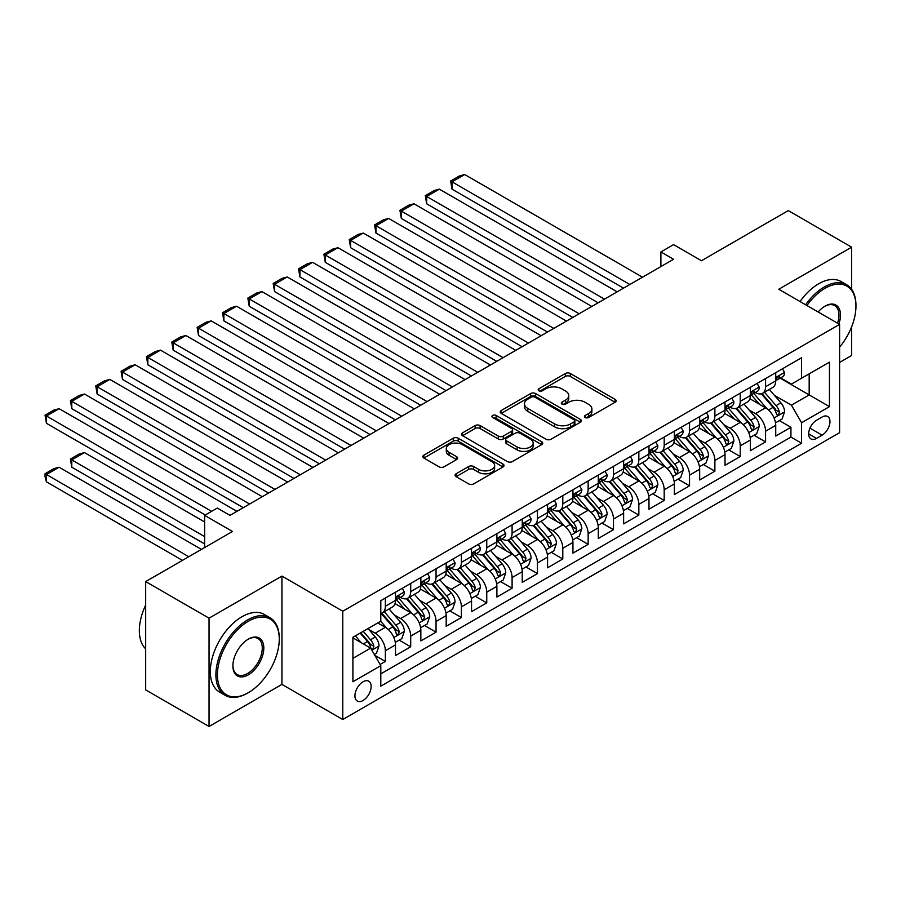 <?xml version="1.0" encoding="UTF-8"?>
<svg xmlns="http://www.w3.org/2000/svg" width="901" height="901" viewBox="0 0 901 901"><rect width="100%" height="100%" fill="white"/><g stroke="black" fill="none" stroke-linecap="round" stroke-linejoin="round"><path stroke-width="1.35" d="M585.177 417.501A2.466 1.419 0 0 0 588.657 417.501L615.09 402.24A3.514 2.027 0 0 0 616.126 400.799A3.514 2.027 0 0 0 615.09 399.368L570.31 373.51A3.514 2.027 0 0 0 565.332 373.51L538.888 388.77A2.466 1.419 0 0 0 538.167 389.784A2.466 1.419 0 0 0 538.888 390.786A2.466 1.419 0 0 0 542.379 390.786L545.792 388.804A11.262 6.498 0 0 1 561.717 388.804L565.456 390.966A11.262 6.498 0 0 1 568.756 395.562A11.262 6.498 0 0 1 565.456 400.157L562.033 402.128A2.466 1.419 0 0 0 561.312 403.141A2.466 1.419 0 0 0 562.033 404.144A2.466 1.419 0 0 0 565.513 404.144L568.936 402.173A11.262 6.498 0 0 1 584.862 402.173L588.59 404.324A11.262 6.498 0 0 1 591.889 408.919A11.262 6.498 0 0 1 588.59 413.514L585.177 415.496A2.466 1.419 0 0 0 584.456 416.499A2.466 1.419 0 0 0 585.177 417.501L585.177 415.496M363.047 700.505A11.476 6.622 120 0 0 370.536 690.391A11.476 6.622 120 0 0 368.779 681.201A11.476 6.622 120 0 0 363.047 681.764A11.476 6.622 120 0 0 355.557 691.878A11.476 6.622 120 0 0 357.314 701.068A11.476 6.622 120 0 0 363.047 700.505M456.097 473.78A3.514 2.027 0 0 0 455.073 475.21A3.514 2.027 0 0 0 456.097 476.652L468.666 483.905A3.514 2.027 0 0 0 473.644 483.905L503.006 466.955A3.514 2.027 0 0 0 504.031 465.524A3.514 2.027 0 0 0 503.006 464.083L458.215 438.224A3.514 2.027 0 0 0 453.237 438.224L423.875 455.174A3.514 2.027 0 0 0 422.851 456.616A3.514 2.027 0 0 0 423.875 458.046L439.057 466.808A3.514 2.027 0 0 0 444.035 466.808L456.593 459.555A3.514 2.027 0 0 0 457.629 458.125A3.514 2.027 0 0 0 456.593 456.683L449.07 452.336A9.415 5.44 0 0 1 446.31 448.495A9.415 5.44 0 0 1 452.122 443.472A9.415 5.44 0 0 1 462.382 444.655L491.867 461.672A9.415 5.44 0 0 1 494.626 465.524A9.415 5.44 0 0 1 488.815 470.536A9.415 5.44 0 0 1 478.555 469.365L473.644 466.527A3.514 2.027 0 0 0 468.666 466.527L456.097 473.78L456.097 476.652M851.636 289.356L851.636 247.189L788.274 210.597L701.451 260.727L673.565 244.621L660.895 251.942L673.565 259.263L229.969 515.372L217.299 508.051L204.617 515.372L204.617 547.56M209.055 618.176L209.055 726.476L281.934 684.4L281.934 576.099L209.055 618.176L145.68 581.596L232.503 531.466L204.617 515.372M281.934 576.099L342.774 611.227L839.597 324.383L839.597 432.683L342.774 719.527L342.774 611.227M851.636 247.189L778.768 289.255L839.597 324.383M546.051 439.226A3.514 2.027 0 0 0 551.018 439.226L580.379 422.276A3.514 2.027 0 0 0 581.415 420.846A3.514 2.027 0 0 0 580.379 419.404L535.599 393.546A3.514 2.027 0 0 0 530.621 393.546L501.26 410.496A3.514 2.027 0 0 0 500.224 411.937A3.514 2.027 0 0 0 501.26 413.379L546.051 439.226M493.658 418.03A2.466 1.419 0 0 1 496.158 418.379L541.647 444.644L512.331 461.571A3.514 2.027 0 0 1 507.353 461.571L462.573 435.712L462.573 432.84A3.514 2.027 0 0 0 461.537 434.271A3.514 2.027 0 0 0 462.573 435.712M462.573 432.84L475.131 425.587A3.514 2.027 0 0 1 480.109 425.587L498.276 436.073A3.514 2.027 0 0 0 503.254 436.073L511.588 431.252A3.514 2.027 0 0 0 512.613 429.822A3.514 2.027 0 0 0 511.588 428.38L492.678 417.467A2.466 1.419 0 0 1 491.957 416.465A2.466 1.419 0 0 1 493.478 415.147A2.466 1.419 0 0 1 496.158 415.451L541.692 441.749A3.514 2.027 0 0 1 542.717 443.179A3.514 2.027 0 0 1 541.692 444.621L541.692 441.749M209.055 726.476L145.68 689.896L145.68 581.596M839.597 362.439L851.636 355.478L851.636 326.838M380.098 664.465L385.358 661.424L374.839 655.354M368.847 629.506L375.21 633.178A14.337 8.278 60 0 1 385.358 650.736L395.494 644.891L395.494 655.568L410.698 646.794L399.166 640.127M394.199 614.865L400.562 618.548A14.337 8.278 60 0 1 410.698 636.106L420.846 630.25L420.846 640.938L436.05 632.153L424.517 625.497M419.551 600.235L425.914 603.907A14.337 8.278 60 0 1 436.05 621.476L446.186 615.62L446.186 626.296L461.402 617.523L449.869 610.867M444.891 585.605L451.266 589.277A14.337 8.278 60 0 1 461.402 606.835L471.538 600.978L471.538 611.666L486.754 602.882L475.21 596.225M470.243 570.964L476.606 574.635A14.337 8.278 60 0 1 486.754 592.205L496.89 586.348L496.89 597.036L512.095 588.252L500.562 581.596M495.595 556.334L501.958 560.005A14.337 8.278 60 0 1 512.095 577.564L522.231 571.718L522.231 582.395L537.447 573.61L525.914 566.954M520.947 541.692L527.31 545.375A14.337 8.278 60 0 1 537.447 562.934L547.583 557.077L547.583 567.765L562.798 558.98L551.266 552.324M546.288 527.062L552.651 530.734A14.337 8.278 60 0 1 562.798 548.292L572.935 542.447L572.935 553.124L588.139 544.35L576.606 537.683M571.639 512.421L578.003 516.104A14.337 8.278 60 0 1 588.139 533.662L598.287 527.806L598.287 538.494L613.491 529.709L601.958 523.053M596.991 497.791L603.355 501.463A14.337 8.278 60 0 1 613.491 519.032L623.627 513.176L623.627 523.853L638.843 515.079L627.31 508.423M622.332 483.161L628.695 486.833A14.337 8.278 60 0 1 638.843 504.391L648.979 498.535L648.979 509.223L664.183 500.438L652.651 493.782M647.684 468.52L654.047 472.192A14.337 8.278 60 0 1 664.183 489.761L674.331 483.905L674.331 494.593L689.535 485.808L678.002 479.152M673.036 453.89L679.399 457.562A14.337 8.278 60 0 1 689.535 475.12L699.672 469.275L699.672 479.951L714.887 471.167L703.354 464.511M698.376 439.249L704.751 442.932A14.337 8.278 60 0 1 714.887 460.49L725.023 454.633L725.023 465.321L740.239 456.537L728.695 449.881M723.728 424.619L730.092 428.29A14.337 8.278 60 0 1 740.239 445.849L750.375 440.003L750.375 450.68L765.58 441.907L765.58 431.219A14.337 8.278 -120 0 0 755.443 413.66L749.08 409.978M754.047 435.239L765.58 441.907M395.494 644.891A14.337 8.278 -120 0 0 385.358 627.321L377.744 622.94M420.846 630.25A14.337 8.278 -120 0 0 410.698 612.691L395.021 603.636M446.186 615.62A14.337 8.278 -120 0 0 436.05 598.061L420.373 589.006M471.538 600.978A14.337 8.278 -120 0 0 461.402 583.42L445.725 574.365M496.89 586.348A14.337 8.278 -120 0 0 486.754 568.79L471.077 559.735M522.231 571.718A14.337 8.278 -120 0 0 512.095 554.149L496.417 545.105M547.583 557.077A14.337 8.278 -120 0 0 537.447 539.519L521.769 530.464M572.935 542.447A14.337 8.278 -120 0 0 562.798 524.878L547.121 515.834M598.287 527.806A14.337 8.278 -120 0 0 588.139 510.248L572.462 501.193M623.627 513.176A14.337 8.278 -120 0 0 613.491 495.606L597.813 486.563M648.979 498.535A14.337 8.278 -120 0 0 638.843 480.976L623.165 471.921M674.331 483.905A14.337 8.278 -120 0 0 664.183 466.346L648.517 457.291M699.672 469.275A14.337 8.278 -120 0 0 689.535 451.705L673.858 442.661M725.023 454.633A14.337 8.278 -120 0 0 714.887 437.075L699.21 428.02M750.375 440.003A14.337 8.278 -120 0 0 740.239 422.434L724.562 413.39M822.106 417.028L816.531 420.238A11.116 6.42 120 0 0 809.278 430.036A11.116 6.42 120 0 0 810.979 438.945A11.116 6.42 120 0 0 816.531 438.393L822.106 435.172A11.116 6.42 120 0 0 829.37 425.373A11.116 6.42 120 0 0 827.67 416.476A11.116 6.42 120 0 0 822.106 417.028M352.91 658.349L370.649 648.112L380.796 665.67L380.796 686.157L801.575 443.224L801.575 422.727L791.438 405.168L774.432 395.348M380.796 665.67L352.91 681.764L352.91 637.277L380.796 621.183L380.796 600.685L801.575 357.753L801.575 378.24L829.461 362.146L829.461 406.633L801.575 422.727M400.427 597.397L400.562 597.476A14.337 8.278 60 0 0 407.736 598.185L417.873 592.329A14.337 8.278 -120 0 0 420.846 585.763L420.846 577.564M425.779 582.756L425.914 582.834A14.337 8.278 60 0 0 433.077 583.544L443.224 577.687A14.337 8.278 -120 0 0 446.186 571.133L446.186 562.934M451.131 568.126L451.266 568.204A14.337 8.278 60 0 0 458.429 568.914L468.565 563.057A14.337 8.278 -120 0 0 471.538 556.491L471.538 548.292M476.471 553.484L476.606 553.563A14.337 8.278 60 0 0 483.781 554.273L493.917 548.427A14.337 8.278 -120 0 0 496.89 541.861L496.89 533.662M501.823 538.854L501.958 538.933A14.337 8.278 60 0 0 509.133 539.643L519.269 533.786A14.337 8.278 -120 0 0 522.231 527.22L522.231 519.032M527.175 524.224L527.31 524.292A14.337 8.278 60 0 0 534.473 525.001L544.621 519.156A14.337 8.278 -120 0 0 547.583 512.59L547.583 504.391M552.527 509.583L552.651 509.662A14.337 8.278 60 0 0 559.825 510.371L569.961 504.515A14.337 8.278 -120 0 0 572.935 497.949L572.935 489.761M577.868 494.953L578.003 495.021A14.337 8.278 60 0 0 585.177 495.741L595.313 489.885A14.337 8.278 -120 0 0 598.287 483.319L598.287 475.12M603.22 480.312L603.355 480.391A14.337 8.278 60 0 0 610.518 481.1L620.665 475.244A14.337 8.278 -120 0 0 623.627 468.689L623.627 460.49M628.571 465.682L628.695 465.761A14.337 8.278 60 0 0 635.869 466.47L646.006 460.614A14.337 8.278 -120 0 0 648.979 454.048L648.979 445.849M653.912 451.041L654.047 451.119A14.337 8.278 60 0 0 661.221 451.829L671.358 445.972A14.337 8.278 -120 0 0 674.331 439.418L674.331 431.219M679.264 436.411L679.399 436.489A14.337 8.278 60 0 0 686.562 437.199L696.71 431.342A14.337 8.278 -120 0 0 699.672 424.776L699.672 416.577M704.616 421.781L704.751 421.848A14.337 8.278 60 0 0 711.914 422.558L722.05 416.712A14.337 8.278 -120 0 0 725.023 410.146L725.023 401.947M729.956 407.139L730.092 407.218A14.337 8.278 60 0 0 737.266 407.928L747.402 402.071A14.337 8.278 -120 0 0 750.375 395.505L750.375 387.317M380.796 673.869L790.932 437.075L790.932 427.265L775.727 436.05L775.727 425.362A14.337 8.278 -120 0 0 765.58 407.804L749.902 398.749M755.308 392.509L755.443 392.577A14.337 8.278 -120 0 0 762.618 393.298A14.337 8.278 -120 0 0 765.58 386.732L765.58 378.533M762.618 393.298L772.754 387.441A14.337 8.278 -120 0 0 775.727 380.875L775.727 372.676M385.358 598.05L385.358 606.249A14.337 8.278 60 0 1 382.384 612.815A14.337 8.278 60 0 1 380.796 613.39M382.384 612.815L392.521 606.959A14.337 8.278 -120 0 0 395.494 600.393L395.494 592.205M410.698 583.42L410.698 591.619A14.337 8.278 60 0 1 407.736 598.185M436.05 568.79L436.05 576.978A14.337 8.278 60 0 1 433.077 583.544M461.402 554.149L461.402 562.348A14.337 8.278 60 0 1 458.429 568.914M486.754 539.519L486.754 547.707A14.337 8.278 60 0 1 483.781 554.273M512.095 524.878L512.095 533.077A14.337 8.278 60 0 1 509.133 539.643M537.447 510.248L537.447 518.447A14.337 8.278 60 0 1 534.473 525.001M562.798 495.606L562.798 503.805A14.337 8.278 60 0 1 559.825 510.371M588.139 480.976L588.139 489.175A14.337 8.278 60 0 1 585.177 495.741M613.491 466.346L613.491 474.534A14.337 8.278 60 0 1 610.518 481.1M638.843 451.705L638.843 459.904A14.337 8.278 60 0 1 635.869 466.47M664.183 437.075L664.183 445.263A14.337 8.278 60 0 1 661.221 451.829M689.535 422.434L689.535 430.633A14.337 8.278 60 0 1 686.562 437.199M714.887 407.804L714.887 416.003A14.337 8.278 60 0 1 711.914 422.558M740.239 393.163L740.239 401.362A14.337 8.278 60 0 1 737.266 407.928M740.239 445.849L740.239 456.537M714.887 460.49L714.887 471.167M689.535 475.12L689.535 485.808M664.183 489.761L664.183 500.438M638.843 504.391L638.843 515.079M613.491 519.032L613.491 529.709M588.139 533.662L588.139 544.35M562.798 548.292L562.798 558.98M537.447 562.934L537.447 573.61M512.095 577.564L512.095 588.252M486.754 592.205L486.754 602.882M461.402 606.835L461.402 617.523M436.05 621.476L436.05 632.153M410.698 636.106L410.698 646.794M385.358 650.736L385.358 661.424M370.649 648.112L352.91 637.863M791.438 405.168L809.177 394.92L809.177 373.847L829.461 362.146M780.153 378.161L829.461 406.633M780.66 377.868L791.438 384.096L801.575 378.24M281.934 684.4L342.774 719.527M660.895 251.942L660.895 266.572M779.399 420.609L790.932 427.265M790.932 437.075L801.575 443.224M586.157 417.85L588.59 416.442A11.262 6.498 0 0 0 591.889 411.847L591.889 408.919M568.756 395.562L568.756 398.49A11.262 6.498 0 0 1 565.456 403.085L563.012 404.493M615.045 402.263L570.31 376.438A3.514 2.027 0 0 0 565.332 376.438L539.879 391.135M580.379 419.404L580.379 422.276L535.599 396.474A3.514 2.027 0 0 0 530.621 396.474L501.305 413.401M574.162 421.848A2.466 1.419 0 0 0 574.883 420.846A2.466 1.419 0 0 0 574.162 419.832L534.845 397.138A2.466 1.419 0 0 0 531.365 397.138L527.761 399.222A11.262 6.498 0 0 0 524.461 403.817A11.262 6.498 0 0 0 527.761 408.412L554.633 423.932A11.262 6.498 0 0 0 570.558 423.932L574.162 421.848L574.162 424.776A2.466 1.419 0 0 0 574.883 423.774L574.883 420.846M524.461 403.817L524.461 406.745A11.262 6.498 0 0 0 527.761 411.34L527.761 408.412M574.162 424.776L570.558 426.86A11.262 6.498 0 0 1 554.633 426.86L527.761 411.34M462.618 435.735L475.131 428.516L475.131 425.587M512.613 429.822L512.613 432.75A3.514 2.027 0 0 1 511.588 434.181L503.254 439.001A3.514 2.027 0 0 1 498.276 439.001L480.109 428.516A3.514 2.027 0 0 0 475.131 428.516M517.118 446.952A9.415 5.44 0 0 0 527.378 448.135A9.415 5.44 0 0 0 533.189 443.112A9.415 5.44 0 0 0 530.43 439.271L520.046 433.268A3.514 2.027 0 0 0 515.068 433.268L506.734 438.077A3.514 2.027 0 0 0 505.709 439.519A3.514 2.027 0 0 0 506.734 440.949L517.118 446.952L517.118 449.881A9.415 5.44 0 0 0 527.378 451.052A9.415 5.44 0 0 0 533.189 446.04L533.189 443.112M505.709 439.519L505.709 442.447A3.514 2.027 0 0 0 506.734 443.878L506.734 440.949M517.118 449.881L506.734 443.878M494.626 465.524L494.626 468.441A9.415 5.44 0 0 1 488.815 473.464A9.415 5.44 0 0 1 478.555 472.293L473.644 469.455A3.514 2.027 0 0 0 468.666 469.455L456.143 476.674M446.31 448.495L446.31 451.424A9.415 5.44 0 0 0 449.07 455.264L449.07 452.336M456.548 459.589L449.07 455.264M502.949 466.977L458.215 441.152A3.514 2.027 0 0 0 453.237 441.152L423.92 458.08M775.513 422.851L782.057 419.066L784.591 411.757A9.494 5.485 -120 0 0 780.897 402.837L769.308 389.423M766.988 408.727L753.754 393.399M452.02 247.696L572.811 317.434L401.328 218.425L399.931 210.305L408.806 205.18L413.998 203.795L401.328 211.104L401.328 218.425M759.453 404.267L751.772 395.37A22.762 13.143 -120 0 0 751.074 394.582M761.322 393.805L773.035 407.376A9.494 5.485 60 0 1 776.425 413.919L777.112 415.046L778.396 414.865L779.466 412.162A9.494 5.485 -120 0 0 776.076 405.619L764.498 392.205M762.009 393.591L774.601 408.164A4.843 2.793 60 0 1 775.817 410.056L779.466 412.162M629.844 284.502L452.02 181.844L452.02 189.154L623.503 288.162M782.44 368.802L784.591 372.53A9.494 5.485 60 0 1 782.631 376.731L777.811 379.512A9.494 5.485 -120 0 0 779.466 377.328L779.264 376.483M642.514 277.181L464.691 174.524L452.02 181.844L450.624 181.033L459.499 175.909L464.691 174.524M776.043 379.963L776.076 379.963A9.494 5.485 -120 0 0 777.811 379.512M778.239 376.618L779.466 377.328C778.869 375.897 777.856 376.483 776.425 379.084A9.494 5.485 60 0 1 775.727 380.436M452.02 189.154L450.624 181.033M839.597 347.099A43.732 25.251 120 0 0 855.95 306.16A43.732 25.251 120 0 0 825.023 288.309A43.732 25.251 120 0 0 806.924 305.518M805.618 304.763A44.813 25.87 -60 0 1 824.269 286.991A44.813 25.87 -60 0 1 846.67 284.772A44.813 25.87 -60 0 1 855.95 305.281L855.95 306.16M818.142 311.994A21.872 12.625 -60 0 1 825.023 306.16L825.023 306.16A21.872 12.625 -60 0 1 838.876 323.966M800.043 301.542A44.813 25.87 -60 0 1 818.682 283.77A44.813 25.87 -60 0 1 841.095 281.551L846.67 284.772M837.547 323.2A20.791 12.006 120 0 0 834.664 305.574A20.791 12.006 120 0 0 824.64 306.396M247.584 693.106L248.349 692.666A43.732 25.251 120 0 0 279.265 639.102A43.732 25.251 120 0 0 248.349 621.251A43.732 25.251 120 0 0 217.423 674.815A43.732 25.251 120 0 0 248.349 692.666L247.584 693.106A44.813 25.87 -60 0 1 225.182 695.324A44.813 25.87 -60 0 1 218.312 659.419A44.813 25.87 -60 0 1 247.584 619.933A44.813 25.87 -60 0 1 269.985 617.714A44.813 25.87 -60 0 1 279.265 638.223L279.265 639.102M248.349 674.815A21.872 12.625 -60 0 1 232.886 665.884A21.872 12.625 -60 0 1 248.349 639.102L248.349 639.102A21.872 12.625 -60 0 1 263.813 648.033A21.872 12.625 -60 0 1 248.349 674.815M232.886 665.445A20.791 12.006 120 0 0 237.188 674.534A20.791 12.006 120 0 0 247.584 673.497A20.791 12.006 120 0 0 261.166 655.173A20.791 12.006 120 0 0 257.979 638.516A20.791 12.006 120 0 0 247.955 639.338M225.182 695.324L219.607 692.114A44.813 25.87 -60 0 1 212.737 656.198A44.813 25.87 -60 0 1 242.009 616.712A44.813 25.87 -60 0 1 264.41 614.493L269.985 617.714M145.68 648.911A44.813 25.87 -60 0 1 145.68 605.01M750.161 437.492L756.705 433.708L759.239 426.387A9.494 5.485 -120 0 0 755.545 417.467L743.967 404.065M741.647 423.369L728.402 408.04M426.669 262.326L547.459 332.064L375.976 233.066L374.579 224.935L383.454 219.821L388.646 218.425L375.976 225.746L375.976 233.066M734.112 418.897L726.431 410.011A22.762 13.143 -120 0 0 725.722 409.212M735.971 408.446L747.684 422.006A9.494 5.485 60 0 1 751.074 428.549L751.761 429.676L753.045 429.495L754.114 426.792A9.494 5.485 -120 0 0 750.724 420.249L739.147 406.835M736.658 408.221L749.249 422.794A4.843 2.793 60 0 1 750.465 424.686L754.114 426.792M724.809 452.122L731.364 448.338L733.898 441.028A9.494 5.485 -120 0 0 730.193 432.108L718.615 418.695M716.295 437.999L703.062 422.67M401.328 276.967L522.107 346.705L350.624 247.696L349.228 239.576L358.102 234.451L363.306 233.066L350.624 240.376L350.624 247.696M708.76 433.539L701.079 424.641A22.762 13.143 -120 0 0 700.37 423.853M710.619 423.076L722.343 436.636A9.494 5.485 60 0 1 725.722 443.179L726.42 444.306L727.704 444.125L728.763 441.434A9.494 5.485 -120 0 0 725.384 434.879L713.795 421.477M711.317 422.851L723.897 437.424A4.843 2.793 60 0 1 725.125 439.328L728.763 441.434M699.458 466.763L706.012 462.979L708.546 455.658A9.494 5.485 -120 0 0 704.852 446.738L693.263 433.325M690.943 452.629L677.71 437.312M375.976 291.597L496.755 361.335M683.408 448.169L675.727 439.271A22.762 13.143 -120 0 0 675.029 438.483M685.278 437.717L696.991 451.277A9.494 5.485 60 0 1 700.381 457.821L701.068 458.947L702.352 458.767L703.422 456.064A9.494 5.485 -120 0 0 700.032 449.52L688.454 436.107M685.965 437.492L698.557 452.065A4.843 2.793 60 0 1 699.773 453.958L703.422 456.064M674.117 481.393L680.66 477.609L683.195 470.288A9.494 5.485 -120 0 0 679.5 461.368L667.923 447.966M665.602 467.27L652.358 451.942M350.624 306.239L471.414 375.976L299.932 276.967L298.535 268.847L307.41 263.723L312.602 262.337L299.932 269.647L299.932 276.967M658.068 462.81L650.387 453.913A22.762 13.143 -120 0 0 649.677 453.124M659.926 452.347L671.639 465.907A9.494 5.485 60 0 1 675.029 472.451L675.716 473.577L677 473.397L678.07 470.694A9.494 5.485 -120 0 0 674.68 464.15L663.102 450.748M660.613 452.122L673.205 466.695A4.843 2.793 60 0 1 674.421 468.588L678.07 470.694M604.492 299.143L426.669 196.474L426.669 203.795L598.151 302.792M757.088 383.432L759.239 387.171A9.494 5.485 60 0 1 757.279 391.372L752.459 394.154A9.494 5.485 -120 0 0 754.114 391.958L753.912 391.124M617.162 291.823L439.35 189.154L426.669 196.474L425.283 195.675L434.147 190.55L439.35 189.154M750.691 394.593L750.724 394.593A9.494 5.485 -120 0 0 752.459 394.154M752.887 391.259L754.114 391.958C753.518 390.527 752.504 391.113 751.074 393.714A9.494 5.485 60 0 1 750.375 395.066M426.669 203.795L425.283 195.675M579.14 313.773L399.931 210.305M731.747 398.073L733.898 401.801A9.494 5.485 60 0 1 731.927 406.002L727.118 408.784A9.494 5.485 -120 0 0 728.763 406.599L728.571 405.754M591.822 306.453L413.998 203.795M725.339 409.234L725.384 409.234A9.494 5.485 -120 0 0 727.118 408.784M727.535 405.889L728.763 406.599C728.166 405.168 727.152 405.754 725.722 408.356A9.494 5.485 60 0 1 725.023 409.707M553.8 328.403L374.579 224.935M706.395 412.703L708.546 416.431A9.494 5.485 60 0 1 706.575 420.643L701.766 423.425A9.494 5.485 -120 0 0 703.422 421.229L703.219 420.384M566.47 321.094L388.646 218.425M699.998 423.864L700.032 423.864A9.494 5.485 -120 0 0 701.766 423.425M702.194 420.519L703.422 421.229C702.825 419.798 701.811 420.384 700.381 422.986A9.494 5.485 60 0 1 699.672 424.337M528.448 343.044L349.228 239.576M681.043 427.344L683.195 431.072A9.494 5.485 60 0 1 681.235 435.273L676.414 438.055A9.494 5.485 -120 0 0 678.07 435.87L677.867 435.025M541.118 335.724L363.306 233.066M674.646 438.505L674.68 438.505A9.494 5.485 -120 0 0 676.414 438.055M676.842 435.16L678.07 435.87C677.473 434.44 676.46 435.025 675.029 437.627A9.494 5.485 60 0 1 674.331 438.978M648.765 496.023L655.32 492.25L657.854 484.929A9.494 5.485 -120 0 0 654.149 476.01L642.571 462.596M640.251 481.9L627.006 466.583M325.284 320.869L446.063 390.606L274.58 291.597L273.183 283.477L282.058 278.353L287.25 276.967L274.58 284.288L274.58 291.597M632.716 477.44L625.035 468.543A22.762 13.143 -120 0 0 624.325 467.754M634.574 466.977L646.287 480.548A9.494 5.485 60 0 1 649.677 487.092L650.376 488.218L651.66 488.038L652.718 485.335A9.494 5.485 -120 0 0 649.339 478.791L637.75 465.378M635.273 466.763L647.853 481.337A4.843 2.793 60 0 1 649.069 483.229L652.718 485.335M503.096 357.674L325.284 255.017L325.284 262.337L496.766 361.335M655.691 441.974L657.854 445.702A9.494 5.485 60 0 1 655.883 449.914L651.063 452.685A9.494 5.485 -120 0 0 652.718 450.5L652.527 449.655M515.777 350.365L337.954 247.696L325.284 255.017L323.887 254.206L332.751 249.093L337.954 247.696M649.294 453.135L649.339 453.135A9.494 5.485 -120 0 0 651.063 452.685M651.491 449.79L652.718 450.5C652.121 449.07 651.108 449.655 649.677 452.257A9.494 5.485 60 0 1 648.979 453.608M325.284 262.337L323.887 254.206M623.413 510.664L629.968 506.88L632.502 499.559A9.494 5.485 -120 0 0 628.797 490.64L617.219 477.237M614.899 496.541L601.665 481.213M299.932 335.51L420.711 405.236L249.228 306.239L247.843 298.118L256.706 292.994L261.909 291.597L249.228 298.918L249.228 306.239M607.364 492.081L599.683 483.184A22.762 13.143 -120 0 0 598.974 482.384M609.234 481.618L620.947 495.178A9.494 5.485 60 0 1 624.337 501.722L625.024 502.848L626.308 502.668L627.378 499.965A9.494 5.485 -120 0 0 623.988 493.421L612.41 480.019M609.921 481.393L622.501 495.967A4.843 2.793 60 0 1 623.729 497.859L627.378 499.965M477.744 372.316L298.535 268.847M630.351 456.604L632.502 460.343A9.494 5.485 60 0 1 630.531 464.544L625.722 467.326A9.494 5.485 -120 0 0 627.378 465.141L627.175 464.297M490.426 364.995L312.602 262.337M623.942 467.765L623.988 467.765A9.494 5.485 -120 0 0 625.722 467.326M626.15 464.432L627.378 465.141C626.781 463.711 625.767 464.285 624.337 466.898A9.494 5.485 60 0 1 623.627 468.25M598.073 525.294L604.616 521.521L607.15 514.201A9.494 5.485 -120 0 0 603.456 505.281L591.867 491.867M589.547 511.171L576.313 495.843M274.58 350.14L395.37 419.877L223.887 320.869L222.491 312.748L231.366 307.624L236.558 306.239L223.887 313.559L223.887 320.869M582.023 506.711L574.331 497.814A22.762 13.143 -120 0 0 573.633 497.025M583.882 496.248L595.595 509.82A9.494 5.485 60 0 1 598.985 516.363L599.672 517.489L600.956 517.309L602.026 514.606A9.494 5.485 -120 0 0 598.636 508.063L587.058 494.649M584.569 496.034L597.16 510.608A4.843 2.793 60 0 1 598.377 512.5L602.026 514.606M452.403 386.946L273.183 283.477M604.999 471.246L607.15 474.973A9.494 5.485 60 0 1 605.19 479.174L600.37 481.956A9.494 5.485 -120 0 0 602.026 479.771L601.823 478.927M465.074 379.625L287.25 276.967M598.602 482.407L598.636 482.407A9.494 5.485 -120 0 0 600.37 481.956M600.798 479.062L602.026 479.771C601.429 478.341 600.415 478.927 598.985 481.528A9.494 5.485 60 0 1 598.287 482.88M572.721 539.936L579.275 536.151L581.809 528.831A9.494 5.485 -120 0 0 578.104 519.911L566.526 506.508M564.206 525.812L550.962 510.484M249.228 364.781L370.018 434.507L198.535 335.51L197.139 327.378L206.014 322.265L211.206 320.869L198.535 328.189L198.535 335.51M556.672 521.341L548.991 512.455A22.762 13.143 -120 0 0 548.281 511.655M558.53 510.89L570.243 524.45A9.494 5.485 60 0 1 573.633 530.993L574.32 532.119L575.604 531.939L576.674 529.236A9.494 5.485 -120 0 0 573.284 522.693L561.706 509.279M559.217 510.664L571.808 525.238A4.843 2.793 60 0 1 573.025 527.13L576.674 529.236M427.051 401.587L247.843 298.118M579.647 485.876L581.809 489.615A9.494 5.485 60 0 1 579.839 493.816L575.018 496.597A9.494 5.485 -120 0 0 576.674 494.401L576.471 493.568M439.722 394.266L261.909 291.597M573.25 497.037L573.284 497.037A9.494 5.485 -120 0 0 575.018 496.597M575.446 493.703L576.674 494.401C576.077 492.971 575.063 493.557 573.633 496.158A9.494 5.485 60 0 1 572.935 497.51M547.369 554.565L553.924 550.781L556.458 543.472A9.494 5.485 -120 0 0 552.752 534.552L541.174 521.138M538.854 540.442L525.621 525.114M223.887 379.411L344.666 449.149L173.183 350.14L171.798 342.02L180.662 336.895L185.865 335.51L173.183 342.819L173.183 350.14M531.32 535.982L523.639 527.085A22.762 13.143 -120 0 0 522.929 526.297M533.189 525.52L544.902 539.08A9.494 5.485 60 0 1 548.281 545.623L548.979 546.749L550.263 546.569L551.322 543.877A9.494 5.485 -120 0 0 547.943 537.334L536.354 523.92M533.876 525.306L546.457 539.879A4.843 2.793 60 0 1 547.684 541.771L551.322 543.877M401.7 416.217L222.491 312.748M554.306 500.517L556.458 504.245A9.494 5.485 60 0 1 554.487 508.446L549.678 511.227A9.494 5.485 -120 0 0 551.322 509.042L551.13 508.198M414.381 408.896L236.558 306.239M547.898 511.678L547.943 511.678A9.494 5.485 -120 0 0 549.678 511.227M550.106 508.333L551.322 509.042C550.725 507.612 549.711 508.198 548.281 510.799A9.494 5.485 60 0 1 547.583 512.151M522.028 569.207L528.572 565.423L531.106 558.102A9.494 5.485 -120 0 0 527.412 549.182L515.822 535.768M513.502 555.084L500.269 539.755M198.535 394.041L319.326 463.778L147.843 364.781L146.446 356.65L155.321 351.536L160.513 350.14L147.843 357.46L147.843 364.781M505.968 550.612L498.287 541.726A22.762 13.143 -120 0 0 497.589 540.927M507.837 540.161L519.55 553.721A9.494 5.485 60 0 1 522.94 560.264L523.627 561.391L524.911 561.21L525.981 558.507A9.494 5.485 -120 0 0 522.591 551.964L511.013 538.55M508.524 539.936L521.116 554.509A4.843 2.793 60 0 1 522.332 556.401L525.981 558.507M376.359 430.847L197.139 327.378M528.955 515.147L531.106 518.875A9.494 5.485 60 0 1 529.146 523.087L524.326 525.869A9.494 5.485 -120 0 0 525.981 523.672L525.779 522.828M389.029 423.538L211.206 320.869M522.557 526.308L522.591 526.308A9.494 5.485 -120 0 0 524.326 525.869M524.754 522.963L525.981 523.672C525.384 522.242 524.371 522.828 522.94 525.429A9.494 5.485 60 0 1 522.231 526.781M496.676 583.837L503.22 580.053L505.754 572.732A9.494 5.485 -120 0 0 502.06 563.812L490.482 550.41M488.162 569.714L474.917 554.385M173.183 408.682L293.974 478.42L122.491 379.411L121.094 371.291L129.969 366.166L135.161 364.781L122.491 372.09L122.491 379.411M480.627 565.254L472.946 556.356A22.762 13.143 -120 0 0 472.237 555.568M482.485 554.791L494.199 568.351A9.494 5.485 60 0 1 497.589 574.894L498.276 576.021L499.559 575.84L500.629 573.137A9.494 5.485 -120 0 0 497.239 566.594L485.662 553.191M483.173 554.565L495.764 569.139A4.843 2.793 60 0 1 496.98 571.031L500.629 573.137M351.007 445.488L171.798 342.02M503.603 529.788L505.754 533.516A9.494 5.485 60 0 1 503.794 537.717L498.974 540.499A9.494 5.485 -120 0 0 500.629 538.314L500.427 537.469M363.677 438.168L185.865 335.51M497.206 540.949L497.239 540.949A9.494 5.485 -120 0 0 498.974 540.499M499.402 537.604L500.629 538.314C500.032 536.883 499.019 537.469 497.589 540.071A9.494 5.485 60 0 1 496.89 541.422M471.324 598.467L477.879 594.694L480.413 587.373A9.494 5.485 -120 0 0 476.708 578.453L465.13 565.04M462.81 584.344L449.576 569.027M147.843 423.312L268.622 493.05L97.139 394.041L95.743 385.921L104.617 380.796L109.821 379.411L97.139 386.732L97.139 394.041M455.275 579.884L447.594 570.986A22.762 13.143 -120 0 0 446.885 570.198M457.134 569.421L468.858 582.992A9.494 5.485 60 0 1 472.237 589.536L472.935 590.662L474.219 590.482L475.277 587.779A9.494 5.485 -120 0 0 471.899 581.235L460.31 567.821M457.832 569.207L470.412 583.78A4.843 2.793 60 0 1 471.64 585.673L475.277 587.779M325.655 460.118L146.446 356.65M478.262 544.418L480.413 548.146A9.494 5.485 60 0 1 478.442 552.358L473.633 555.129A9.494 5.485 -120 0 0 475.277 552.944L475.086 552.099M338.337 452.809L160.513 350.14M471.854 555.579L471.899 555.579A9.494 5.485 -120 0 0 473.633 555.129M474.05 552.234L475.277 552.944C474.681 551.513 473.667 552.099 472.237 554.701A9.494 5.485 60 0 1 471.538 556.052M300.315 474.759L121.094 371.291M452.91 559.048L455.061 562.787A9.494 5.485 60 0 1 453.09 566.988L448.281 569.77A9.494 5.485 -120 0 0 449.937 567.585L449.734 566.74M312.985 467.439L135.161 364.781M446.513 570.209L446.547 570.209A9.494 5.485 -120 0 0 448.281 569.77M448.709 566.875L449.937 567.585C449.34 566.155 448.326 566.74 446.896 569.342A9.494 5.485 60 0 1 446.186 570.693M274.963 489.389L95.743 385.921M427.558 573.689L429.709 577.417A9.494 5.485 60 0 1 427.75 581.618L422.929 584.4A9.494 5.485 -120 0 0 424.585 582.215L424.382 581.37M287.633 482.069L109.821 379.411M421.161 584.85L421.195 584.85A9.494 5.485 -120 0 0 422.929 584.4M423.357 581.505L424.585 582.215C423.988 580.785 422.974 581.37 421.544 583.972A9.494 5.485 60 0 1 420.846 585.323M445.972 613.108L452.527 609.324L455.061 602.003A9.494 5.485 -120 0 0 451.367 593.083L439.778 579.681M437.458 598.985L424.225 583.657M122.491 437.954L243.27 507.691M429.923 594.525L422.242 585.627A22.762 13.143 -120 0 0 421.544 584.828M431.793 584.062L443.506 597.622A9.494 5.485 60 0 1 446.896 604.166L447.583 605.292L448.867 605.112L449.937 602.409A9.494 5.485 -120 0 0 446.547 595.865L434.969 582.463M432.48 583.837L445.071 598.41A4.843 2.793 60 0 1 446.288 600.303L449.937 602.409M420.632 627.738L427.175 623.965L429.709 616.644A9.494 5.485 -120 0 0 426.015 607.725L414.437 594.311M412.106 613.615L398.873 598.287M97.139 452.584L205.248 515L46.447 423.312L45.05 415.192L53.925 410.068L59.117 408.682L46.447 416.003L46.447 423.312M404.583 609.155L396.902 600.257A22.762 13.143 -120 0 0 396.192 599.469M406.441 598.692L418.154 612.263A9.494 5.485 60 0 1 421.544 618.807L422.231 619.933L423.515 619.753L424.585 617.05A9.494 5.485 -120 0 0 421.195 610.506L409.617 597.093M407.128 598.478L419.72 613.052A4.843 2.793 60 0 1 420.936 614.944L424.585 617.05M395.28 642.379L401.835 638.595L404.369 631.274A9.494 5.485 -120 0 0 400.663 622.354L389.086 608.952M204.617 536.591L71.787 459.904L84.469 452.584L204.617 521.949M386.766 628.256L380.695 621.228M71.787 467.225L70.402 459.093L71.787 459.904L71.787 467.225L204.617 543.911M379.231 623.785L378.24 622.647M381.089 613.333L392.802 626.893A9.494 5.485 60 0 1 396.192 633.437L396.89 634.563L398.174 634.383L399.233 631.68A9.494 5.485 -120 0 0 395.854 625.136L384.265 611.723M381.776 613.108L394.368 627.682A4.843 2.793 60 0 1 395.584 629.574L399.233 631.68M70.402 459.093L79.265 453.98L84.469 452.584M249.611 504.031L71.787 401.362L71.787 408.682L243.27 507.68M402.206 588.319L404.369 592.058A9.494 5.485 60 0 1 402.398 596.259L397.578 599.041A9.494 5.485 -120 0 0 399.233 596.845L399.03 596.012M262.292 496.71L84.469 394.041L71.787 401.362L70.402 400.562L79.265 395.438L84.469 394.041M395.809 599.48L395.854 599.48A9.494 5.485 -120 0 0 397.578 599.041M398.005 596.147L399.233 596.845C398.636 595.415 397.623 596 396.192 598.602A9.494 5.485 60 0 1 395.494 599.953M71.787 408.682L70.402 400.562M374.332 654.475L376.483 653.225L379.017 645.916A9.494 5.485 -120 0 0 375.312 636.996L368.025 628.549M188.771 556.717L46.447 474.534L59.117 467.225L201.452 549.396M361.222 642.661L355.354 635.869M46.447 481.855L45.05 476.663L45.05 473.735L46.447 474.534L46.447 481.855L182.441 560.366M353.879 638.426L352.91 637.3M360.163 633.088L367.462 641.523A9.494 5.485 60 0 1 370.84 648.078L371.539 649.204L372.823 649.013L373.892 646.321A9.494 5.485 -120 0 0 370.502 639.778L363.204 631.331M360.749 632.75L369.016 642.323A4.843 2.793 60 0 1 370.243 644.215L373.892 646.321M45.05 473.735L53.925 468.61L59.117 467.225M211.589 511.34L45.05 415.192M236.94 511.34L59.117 408.682M375.21 633.178L385.358 627.321M400.562 618.548L410.698 612.691M425.914 603.907L436.05 598.061M451.266 589.277L461.402 583.42M476.606 574.635L486.754 568.79M501.958 560.005L512.095 554.149M527.31 545.375L537.447 539.519M552.651 530.734L562.798 524.878M578.003 516.104L588.139 510.248M603.355 501.463L613.491 495.606M628.695 486.833L638.843 480.976M654.047 472.192L664.183 466.346M679.399 457.562L689.535 451.705M704.751 442.932L714.887 437.075M730.092 428.29L740.239 422.434M755.443 413.66L765.58 407.804M765.58 386.732L775.727 380.875M385.358 606.249L395.494 600.393M410.698 591.619L420.846 585.763M436.05 576.978L446.186 571.133M461.402 562.348L471.538 556.491M486.754 547.707L496.89 541.861M512.095 533.077L522.231 527.22M537.447 518.447L547.583 512.59M562.798 503.805L572.935 497.949M588.139 489.175L598.287 483.319M613.491 474.534L623.627 468.689M638.843 459.904L648.979 454.048M664.183 445.263L674.331 439.418M689.535 430.633L699.672 424.776M714.887 416.003L725.023 410.146M740.239 401.362L750.375 395.505M765.58 431.219L775.727 425.362M809.954 428.155L822.106 435.172M808.67 433.854L816.531 438.393M588.59 416.442L588.59 413.514M562.033 404.144L562.033 402.128M565.456 403.085L565.456 400.157M538.888 390.786L538.888 388.77M565.332 376.438L565.332 373.51M570.31 376.438L570.31 373.51M615.09 402.24L615.09 399.368M501.26 413.379L501.26 410.496M530.621 396.474L530.621 393.546M535.599 396.474L535.599 393.546M554.633 426.86L554.633 423.932M570.558 426.86L570.558 423.932M480.109 428.516L480.109 425.587M498.276 439.001L498.276 436.073M503.254 439.001L503.254 436.073M511.588 434.181L511.588 431.252M496.158 418.379L496.158 415.451M468.666 469.455L468.666 466.527M473.644 469.455L473.644 466.527M478.555 472.293L478.555 469.365M456.593 459.555L456.593 456.683M423.875 458.046L423.875 455.174M453.237 441.152L453.237 438.224M458.215 441.152L458.215 438.224M503.006 466.955L503.006 464.083M774.06 417.985L784.534 411.937M776.076 405.619L780.897 402.837M768.508 409.989L773.035 407.376M784.534 372.417L775.727 377.508M748.708 432.615L759.183 426.567M750.724 420.249L755.545 417.467M743.156 424.619L747.684 422.006M723.368 447.256L733.831 441.208M725.384 434.879L730.193 432.108M717.804 439.26L722.343 436.636M698.016 461.886L708.49 455.838M700.032 449.52L704.852 446.738M692.464 453.89L696.991 451.277M672.664 476.516L683.138 470.48M674.68 464.15L679.5 461.368M667.112 468.531L671.639 465.907M759.183 387.058L750.375 392.138M733.831 401.688L725.023 406.779M708.49 416.33L699.672 421.409M683.138 430.96L674.331 436.05M647.312 491.158L657.786 485.11M649.339 478.791L654.149 476.01M641.76 483.161L646.287 480.548M657.786 445.601L648.979 450.68M621.972 505.788L632.434 499.751M623.988 493.421L628.797 490.64M616.408 497.791L620.947 495.178M632.434 460.231L623.627 465.321M596.62 520.429L607.094 514.381M598.636 508.063L603.456 505.281M591.067 512.432L595.595 509.82M607.094 474.872L598.287 479.951M571.268 535.059L581.742 529.011M573.284 522.693L578.104 519.911M565.715 527.062L570.243 524.45M581.742 489.502L572.935 494.581M545.927 549.7L556.39 543.652M547.943 537.334L552.752 534.552M540.363 541.704L544.902 539.08M556.39 504.132L547.583 509.223M520.575 564.33L531.049 558.282M522.591 551.964L527.412 549.182M515.023 556.334L519.55 553.721M531.049 518.773L522.231 523.853M495.223 578.971L505.698 572.923M497.239 566.594L502.06 563.812M489.671 570.975L494.199 568.351M505.698 533.403L496.89 538.494M469.883 593.601L480.346 587.553M471.899 581.235L476.708 578.453M464.319 585.605L468.858 582.992M480.346 548.045L471.538 553.124M454.994 562.674L446.186 567.765M429.653 577.316L420.846 582.395M444.531 608.231L454.994 602.195M446.547 595.865L451.367 593.083M438.978 600.235L443.506 597.622M419.179 622.873L429.653 616.825M421.195 610.506L426.015 607.725M413.627 614.876L418.154 612.263M393.827 637.503L404.301 631.455M395.854 625.136L400.663 622.354M388.275 629.506L392.802 626.893M404.301 591.946L395.494 597.036M371.854 650.195L378.949 646.096M370.502 639.778L375.312 636.996M363.362 643.9L367.462 641.523"/></g></svg>
